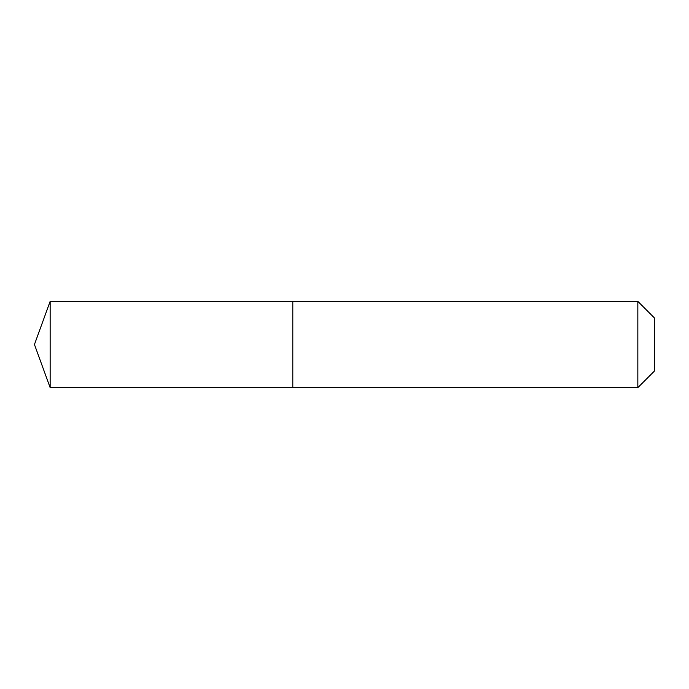 <?xml version="1.0" encoding="UTF-8"?>
<svg xmlns="http://www.w3.org/2000/svg" width="689" height="689" viewBox="0 0 689 689"><rect width="100%" height="100%" fill="white"/><g stroke="black" fill="none" stroke-linecap="round" stroke-linejoin="round"><path stroke-width="1.03" d="M34.45 344.5L50.151 301.36L637.833 301.36L654.55 318.077L654.55 370.923L637.833 387.64L50.151 387.64L34.45 344.5L50.151 387.64L50.151 301.36M654.55 370.923L637.833 387.64L292.799 387.64L292.799 301.36L292.799 387.64L50.151 387.64M637.833 387.64L637.833 301.36"/></g></svg>
